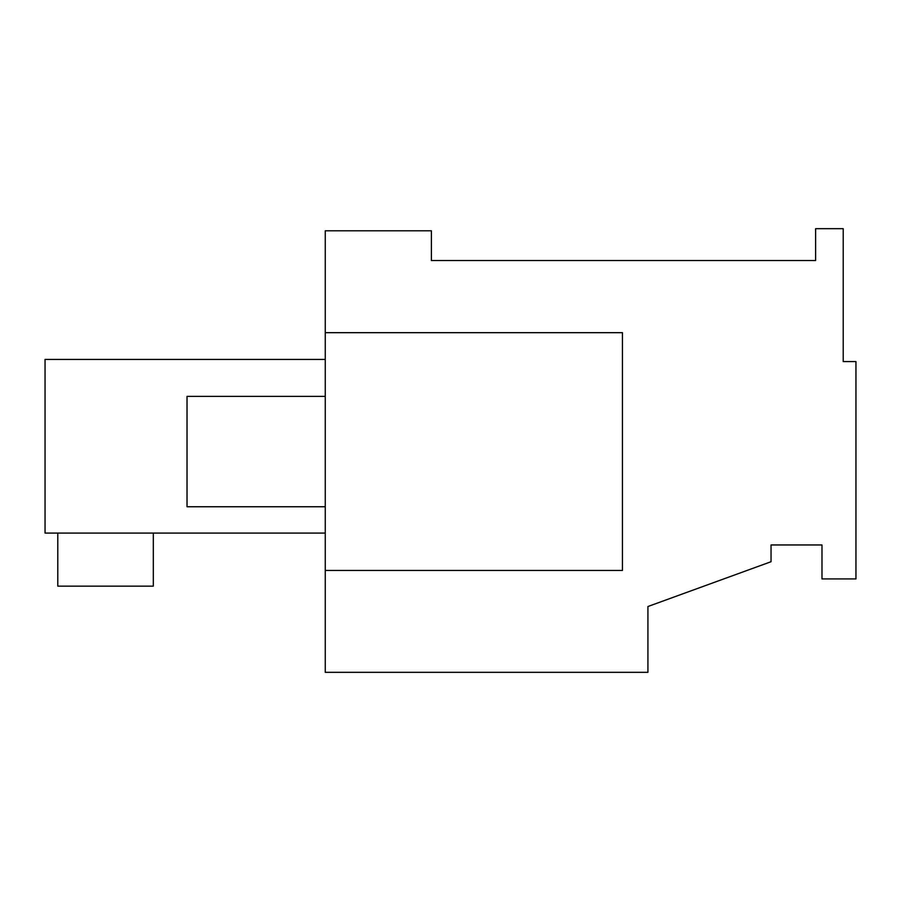 <?xml version="1.0" encoding="UTF-8"?>
<svg xmlns="http://www.w3.org/2000/svg" width="901" height="901" viewBox="0 0 901 901"><rect width="100%" height="100%" fill="white"/><g stroke="black" fill="none" stroke-linecap="round" stroke-linejoin="round"><path stroke-width="1.35" d="M325.261 570.434L325.261 672.326L647.92 672.326L647.92 606.519L771.042 561.717L771.042 544.959L821.982 544.959L821.982 578.926L855.95 578.926L855.95 361.571L843.212 361.571L843.212 228.674L815.619 228.674L815.619 260.513L431.399 260.513L431.399 230.791L325.261 230.791L325.261 570.434L622.445 570.434L622.445 332.683L325.261 332.683M325.261 533.077L45.05 533.077L45.05 359.431L325.261 359.431M153.316 533.077L153.316 586.146L57.788 586.146L57.788 533.077M187.025 451.559L187.025 506.756L187.025 396.372L325.261 396.372M325.261 506.756L187.025 506.756"/></g></svg>
